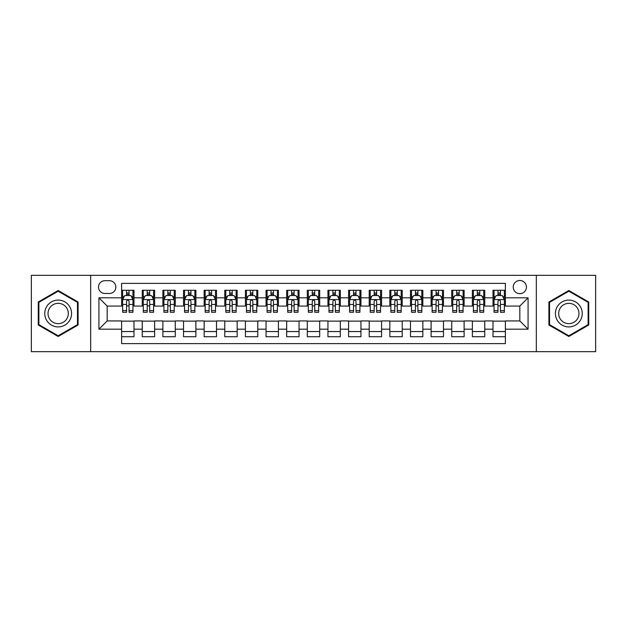 <?xml version="1.0" encoding="UTF-8"?>
<svg xmlns="http://www.w3.org/2000/svg" width="627" height="627" viewBox="0 0 627 627"><rect width="100%" height="100%" fill="white"/><g stroke="black" fill="none" stroke-linecap="round" stroke-linejoin="round"><path stroke-width="0.94" d="M519.822 280.488A6.599 6.599 0 0 0 513.223 287.088A6.599 6.599 0 0 0 519.822 293.695A6.599 6.599 0 0 0 526.429 287.088A6.599 6.599 0 0 0 519.822 280.488M536.328 351.669L595.65 351.669L595.65 275.331L536.328 275.331L536.328 351.669L90.672 351.669L90.672 275.331L31.35 275.331L31.35 351.669L90.672 351.669M505.386 290.285L493.002 290.285L493.002 297.817L484.749 297.817L484.749 306.07L493.002 306.07L493.002 297.817M484.749 297.817L484.749 290.285L472.374 290.285L472.374 297.817L464.121 297.817L464.121 306.07L472.374 306.07L472.374 297.817M464.121 297.817L464.121 290.285L451.738 290.285L451.738 297.817L443.485 297.817L443.485 306.07L451.738 306.07L451.738 297.817M443.485 297.817L443.485 290.285L431.102 290.285L431.102 297.817L422.849 297.817L422.849 306.07L431.102 306.07L431.102 297.817M422.849 297.817L422.849 290.285L410.473 290.285L410.473 297.817L402.221 297.817L402.221 306.07L410.473 306.07L410.473 297.817M402.221 297.817L402.221 290.285L389.837 290.285L389.837 297.817L381.584 297.817L381.584 306.07L389.837 306.07L389.837 297.817M381.584 297.817L381.584 290.285L369.209 290.285L369.209 297.817L360.956 297.817L360.956 306.07L369.209 306.07L369.209 297.817M360.956 297.817L360.956 290.285L348.573 290.285L348.573 297.817L340.32 297.817L340.32 306.07L348.573 306.07L348.573 297.817M340.32 297.817L340.32 290.285L327.945 290.285L327.945 297.817L319.692 297.817L319.692 306.07L327.945 306.07L327.945 297.817M319.692 297.817L319.692 290.285L307.308 290.285L307.308 297.817L299.055 297.817L299.055 306.07L307.308 306.07L307.308 297.817M299.055 297.817L299.055 290.285L286.68 290.285L286.68 297.817L278.427 297.817L278.427 306.07L286.68 306.07L286.68 297.817M278.427 297.817L278.427 290.285L266.044 290.285L266.044 297.817L257.791 297.817L257.791 306.07L266.044 306.07L266.044 297.817M257.791 297.817L257.791 290.285L245.416 290.285L245.416 297.817L237.163 297.817L237.163 306.07L245.416 306.07L245.416 297.817M237.163 297.817L237.163 290.285L224.779 290.285L224.779 297.817L216.527 297.817L216.527 306.07L224.779 306.07L224.779 297.817M216.527 297.817L216.527 290.285L204.151 290.285L204.151 297.817L195.898 297.817L195.898 306.07L204.151 306.07L204.151 297.817M195.898 297.817L195.898 290.285L183.515 290.285L183.515 297.817L175.262 297.817L175.262 306.07L183.515 306.07L183.515 297.817M175.262 297.817L175.262 290.285L162.879 290.285L162.879 297.817L154.626 297.817L154.626 306.07L162.879 306.07L162.879 297.817M154.626 297.817L154.626 290.285L142.251 290.285L142.251 306.07L133.998 306.07L133.998 290.285L121.614 290.285M121.614 336.715L133.998 336.715L133.998 320.93L142.251 320.93L142.251 336.715L154.626 336.715L154.626 320.93L162.879 320.93L162.879 329.183L154.626 329.183M162.879 329.183L162.879 336.715L175.262 336.715L175.262 320.93L183.515 320.93L183.515 329.183L175.262 329.183M183.515 329.183L183.515 336.715L195.898 336.715L195.898 320.93L204.151 320.93L204.151 329.183L195.898 329.183M204.151 329.183L204.151 336.715L216.527 336.715L216.527 320.93L224.779 320.93L224.779 329.183L216.527 329.183M224.779 329.183L224.779 336.715L237.163 336.715L237.163 320.93L245.416 320.93L245.416 329.183L237.163 329.183M245.416 329.183L245.416 336.715L257.791 336.715L257.791 320.93L266.044 320.93L266.044 329.183L257.791 329.183M266.044 329.183L266.044 336.715L278.427 336.715L278.427 320.93L286.68 320.93L286.68 329.183L278.427 329.183M286.68 329.183L286.68 336.715L299.055 336.715L299.055 320.93L307.308 320.93L307.308 329.183L299.055 329.183M307.308 329.183L307.308 336.715L319.692 336.715L319.692 320.93L327.945 320.93L327.945 329.183L319.692 329.183M327.945 329.183L327.945 336.715L340.32 336.715L340.32 320.93L348.573 320.93L348.573 329.183L340.32 329.183M348.573 329.183L348.573 336.715L360.956 336.715L360.956 320.93L369.209 320.93L369.209 329.183L360.956 329.183M369.209 329.183L369.209 336.715L381.584 336.715L381.584 320.93L389.837 320.93L389.837 329.183L381.584 329.183M389.837 329.183L389.837 336.715L402.221 336.715L402.221 320.93L410.473 320.93L410.473 329.183L402.221 329.183M410.473 329.183L410.473 336.715L422.849 336.715L422.849 320.93L431.102 320.93L431.102 329.183L422.849 329.183M431.102 329.183L431.102 336.715L443.485 336.715L443.485 320.93L451.738 320.93L451.738 329.183L443.485 329.183M451.738 329.183L451.738 336.715L464.121 336.715L464.121 320.93L472.374 320.93L472.374 329.183L464.121 329.183M472.374 329.183L472.374 336.715L484.749 336.715L484.749 320.93L493.002 320.93L493.002 329.183L484.749 329.183M104.905 293.483L109.443 293.483A6.395 6.395 0 0 0 115.838 287.088A6.395 6.395 0 0 0 109.443 280.692L104.905 280.692A6.395 6.395 0 0 0 98.51 287.088A6.395 6.395 0 0 0 104.905 293.483M536.328 275.331L90.672 275.331M505.386 297.817L505.386 283.373L121.614 283.373L121.614 306.07L107.178 306.07L107.178 320.93L121.614 320.93L121.614 343.627L505.386 343.627L505.386 320.93L519.822 320.93L519.822 306.07L505.386 306.07L505.386 297.817L528.075 297.817L528.075 329.183L505.386 329.183M121.614 329.183L98.925 329.183L98.925 297.817L121.614 297.817M493.002 329.183L493.002 336.715L505.386 336.715M121.614 295.45L122.649 295.45M126.568 295.45L129.044 295.45M132.963 295.45L133.998 295.45M121.614 305.866L122.649 305.866M126.568 305.866L129.044 305.866M132.963 305.866L133.998 305.866M121.614 321.134L133.998 321.134M121.614 331.55L133.998 331.55M142.251 305.866L143.285 305.866M147.204 305.866L149.681 305.866M153.599 305.866L154.626 305.866M142.251 295.45L143.285 295.45M147.204 295.45L149.681 295.45M153.599 295.45L154.626 295.45M142.251 321.134L154.626 321.134M142.251 331.55L154.626 331.55M162.879 321.134L175.262 321.134M162.879 331.55L175.262 331.55M162.879 295.45L163.913 295.45M167.832 295.45L170.309 295.45M174.228 295.45L175.262 295.45M162.879 305.866L163.913 305.866M167.832 305.866L170.309 305.866M174.228 305.866L175.262 305.866M183.515 321.134L195.898 321.134M183.515 331.55L195.898 331.55M183.515 295.45L184.55 295.45M188.468 295.45L190.945 295.45M194.864 295.45L195.898 295.45M183.515 305.866L184.55 305.866M188.468 305.866L190.945 305.866M194.864 305.866L195.898 305.866M204.151 321.134L216.527 321.134M204.151 331.55L216.527 331.55M204.151 295.45L205.178 295.45M209.097 295.45L211.573 295.45M215.492 295.45L216.527 295.45M204.151 305.866L205.178 305.866M209.097 305.866L211.573 305.866M215.492 305.866L216.527 305.866M224.779 321.134L237.163 321.134M224.779 331.55L237.163 331.55M224.779 295.45L225.814 295.45M229.733 295.45L232.209 295.45M236.128 295.45L237.163 295.45M224.779 305.866L225.814 305.866M229.733 305.866L232.209 305.866M236.128 305.866L237.163 305.866M245.416 321.134L257.791 321.134M245.416 331.55L257.791 331.55M245.416 295.45L246.442 295.45M250.361 295.45L252.838 295.45M256.764 295.45L257.791 295.45M245.416 305.866L246.442 305.866M250.361 305.866L252.838 305.866M256.764 305.866L257.791 305.866M266.044 321.134L278.427 321.134M266.044 331.55L278.427 331.55M266.044 295.45L267.078 295.45M270.997 295.45L273.474 295.45M277.393 295.45L278.427 295.45M266.044 305.866L267.078 305.866M270.997 305.866L273.474 305.866M277.393 305.866L278.427 305.866M286.68 321.134L299.055 321.134M286.68 331.55L299.055 331.55M286.68 295.45L287.707 295.45M291.633 295.45L294.102 295.45M298.029 295.45L299.055 295.45M286.68 305.866L287.707 305.866M291.633 305.866L294.102 305.866M298.029 305.866L299.055 305.866M307.308 321.134L319.692 321.134M307.308 331.55L319.692 331.55M307.308 295.45L308.343 295.45M312.262 295.45L314.738 295.45M318.657 295.45L319.692 295.45M307.308 305.866L308.343 305.866M312.262 305.866L314.738 305.866M318.657 305.866L319.692 305.866M327.945 321.134L340.32 321.134M327.945 331.55L340.32 331.55M327.945 295.45L328.971 295.45M332.898 295.45L335.367 295.45M339.293 295.45L340.32 295.45M327.945 305.866L328.971 305.866M332.898 305.866L335.367 305.866M339.293 305.866L340.32 305.866M348.573 321.134L360.956 321.134M348.573 331.55L360.956 331.55M348.573 295.45L349.607 295.45M353.526 295.45L356.003 295.45M359.922 295.45L360.956 295.45M348.573 305.866L349.607 305.866M353.526 305.866L356.003 305.866M359.922 305.866L360.956 305.866M369.209 321.134L381.584 321.134M369.209 331.55L381.584 331.55M369.209 295.45L370.236 295.45M374.162 295.45L376.639 295.45M380.558 295.45L381.584 295.45M369.209 305.866L370.236 305.866M374.162 305.866L376.639 305.866M380.558 305.866L381.584 305.866M389.837 321.134L402.221 321.134M389.837 331.55L402.221 331.55M389.837 295.45L390.872 295.45M394.791 295.45L397.267 295.45M401.186 295.45L402.221 295.45M389.837 305.866L390.872 305.866M394.791 305.866L397.267 305.866M401.186 305.866L402.221 305.866M410.473 321.134L422.849 321.134M410.473 331.55L422.849 331.55M410.473 295.45L411.508 295.45M415.427 295.45L417.903 295.45M421.822 295.45L422.849 295.45M410.473 305.866L411.508 305.866M415.427 305.866L417.903 305.866M421.822 305.866L422.849 305.866M431.102 321.134L443.485 321.134M431.102 331.55L443.485 331.55M431.102 295.45L432.136 295.45M436.055 295.45L438.532 295.45M442.45 295.45L443.485 295.45M431.102 305.866L432.136 305.866M436.055 305.866L438.532 305.866M442.45 305.866L443.485 305.866M451.738 321.134L464.121 321.134M451.738 331.55L464.121 331.55M451.738 295.45L452.772 295.45M456.691 295.45L459.168 295.45M463.087 295.45L464.121 295.45M451.738 305.866L452.772 305.866M456.691 305.866L459.168 305.866M463.087 305.866L464.121 305.866M472.374 321.134L484.749 321.134M472.374 331.55L484.749 331.55M472.374 295.45L473.401 295.45M477.319 295.45L479.796 295.45M483.715 295.45L484.749 295.45M472.374 305.866L473.401 305.866M477.319 305.866L479.796 305.866M483.715 305.866L484.749 305.866M493.002 321.134L505.386 321.134M493.002 331.55L505.386 331.55M493.002 295.45L494.037 295.45M497.956 295.45L500.432 295.45M504.351 295.45L505.386 295.45M493.002 305.866L494.037 305.866M497.956 305.866L500.432 305.866M504.351 305.866L505.386 305.866M107.178 306.07L98.925 297.817M107.178 320.93L98.925 329.183M528.075 297.817L519.822 306.07M528.075 329.183L519.822 320.93M58.17 336.487L78.085 324.998L78.085 302.002L58.17 290.513L38.263 302.002L38.263 324.998L58.17 336.487M588.737 302.002L568.83 290.513L548.915 302.002L548.915 324.998L568.83 336.487L588.737 324.998L588.737 302.002M129.044 292.974L126.568 292.974M132.963 310.584L129.044 310.584L129.044 312.262L132.963 312.262L132.963 299.675L130.902 295.552L124.71 295.552L122.649 299.675L122.649 312.262L126.568 312.262L126.568 310.584L122.649 310.584M122.649 299.675L122.649 290.285M132.963 299.675L132.963 290.285M126.568 295.552L126.568 290.285M129.044 290.285L129.044 295.552M129.044 310.584L129.044 301.226C128.221 299.635 127.399 299.635 126.568 301.226L126.568 310.584M58.17 300.09A13.41 13.41 0 0 0 44.76 313.5A13.41 13.41 0 0 0 58.17 326.91A13.41 13.41 0 0 0 71.58 313.5A13.41 13.41 0 0 0 58.17 300.09M58.17 303.343A10.157 10.157 0 0 0 48.02 313.5A10.157 10.157 0 0 0 58.17 323.657A10.157 10.157 0 0 0 68.327 313.5A10.157 10.157 0 0 0 58.17 303.343M77.466 324.637L58.17 335.774L38.882 324.637L38.882 302.363L58.17 291.226L77.466 302.363L77.466 324.637M557.215 306.791A13.41 13.41 0 0 0 562.121 325.115A13.41 13.41 0 0 0 580.445 320.209A13.41 13.41 0 0 0 575.531 301.885A13.41 13.41 0 0 0 557.215 306.791M560.036 308.421A10.157 10.157 0 0 0 563.751 322.294A10.157 10.157 0 0 0 577.624 318.579A10.157 10.157 0 0 0 573.901 304.706A10.157 10.157 0 0 0 560.036 308.421M588.118 302.363L588.118 324.637L568.83 335.774L549.534 324.637L549.534 302.363L568.83 291.226L588.118 302.363M149.681 292.974L147.204 292.974M153.599 310.584L149.681 310.584L149.681 312.262L153.599 312.262L153.599 299.675L151.538 295.552L145.346 295.552L143.285 299.675L143.285 312.262L147.204 312.262L147.204 310.584L143.285 310.584M143.285 299.675L143.285 290.285M153.599 299.675L153.599 290.285M147.204 295.552L147.204 290.285M149.681 290.285L149.681 295.552M149.681 310.584L149.681 301.226C148.85 299.635 148.027 299.635 147.204 301.226L147.204 310.584M170.309 292.974L167.832 292.974M174.228 310.584L170.309 310.584L170.309 312.262L174.228 312.262L174.228 299.675L172.166 295.552L165.975 295.552L163.913 299.675L163.913 312.262L167.832 312.262L167.832 310.584L163.913 310.584M163.913 299.675L163.913 290.285M174.228 299.675L174.228 290.285M167.832 295.552L167.832 290.285M170.309 290.285L170.309 295.552M170.309 310.584L170.309 301.226C169.486 299.635 168.663 299.635 167.832 301.226L167.832 310.584M190.945 292.974L188.468 292.974M194.864 310.584L190.945 310.584L190.945 312.262L194.864 312.262L194.864 299.675L192.802 295.552L186.611 295.552L184.55 299.675L184.55 312.262L188.468 312.262L188.468 310.584L184.55 310.584M184.55 299.675L184.55 290.285M194.864 299.675L194.864 290.285M188.468 295.552L188.468 290.285M190.945 290.285L190.945 295.552M190.945 310.584L190.945 301.226C190.122 299.635 189.291 299.635 188.468 301.226L188.468 310.584M211.573 292.974L209.097 292.974M215.492 310.584L211.573 310.584L211.573 312.262L215.492 312.262L215.492 299.675L213.431 295.552L207.239 295.552L205.178 299.675L205.178 312.262L209.097 312.262L209.097 310.584L205.178 310.584M205.178 299.675L205.178 290.285M215.492 299.675L215.492 290.285M209.097 295.552L209.097 290.285M211.573 290.285L211.573 295.552M211.573 310.584L211.573 301.226C210.75 299.635 209.927 299.635 209.097 301.226L209.097 310.584M232.209 292.974L229.733 292.974M236.128 310.584L232.209 310.584L232.209 312.262L236.128 312.262L236.128 299.675L234.067 295.552L227.875 295.552L225.814 299.675L225.814 312.262L229.733 312.262L229.733 310.584L225.814 310.584M225.814 299.675L225.814 290.285M236.128 299.675L236.128 290.285M229.733 295.552L229.733 290.285M232.209 290.285L232.209 295.552M232.209 310.584L232.209 301.226C231.387 299.635 230.556 299.635 229.733 301.226L229.733 310.584M252.838 292.974L250.361 292.974M256.764 310.584L252.838 310.584L252.838 312.262L256.764 312.262L256.764 299.675L254.695 295.552L248.504 295.552L246.442 299.675L246.442 312.262L250.361 312.262L250.361 310.584L246.442 310.584M246.442 299.675L246.442 290.285M256.764 299.675L256.764 290.285M250.361 295.552L250.361 290.285M252.838 290.285L252.838 295.552M252.838 310.584L252.838 301.226C252.015 299.635 251.192 299.635 250.361 301.226L250.361 310.584M273.474 292.974L270.997 292.974M277.393 310.584L273.474 310.584L273.474 312.262L277.393 312.262L277.393 299.675L275.331 295.552L269.14 295.552L267.078 299.675L267.078 312.262L270.997 312.262L270.997 310.584L267.078 310.584M267.078 299.675L267.078 290.285M277.393 299.675L277.393 290.285M270.997 295.552L270.997 290.285M273.474 290.285L273.474 295.552M273.474 310.584L273.474 301.226C272.651 299.635 271.82 299.635 270.997 301.226L270.997 310.584M294.102 292.974L291.633 292.974M298.029 310.584L294.102 310.584L294.102 312.262L298.029 312.262L298.029 299.675L295.96 295.552L289.776 295.552L287.707 299.675L287.707 312.262L291.633 312.262L291.633 310.584L287.707 310.584M287.707 299.675L287.707 290.285M298.029 299.675L298.029 290.285M291.633 295.552L291.633 290.285M294.102 290.285L294.102 295.552M294.102 310.584L294.102 301.226C293.279 299.635 292.456 299.635 291.633 301.226L291.633 310.584M314.738 292.974L312.262 292.974M318.657 310.584L314.738 310.584L314.738 312.262L318.657 312.262L318.657 299.675L316.596 295.552L310.404 295.552L308.343 299.675L308.343 312.262L312.262 312.262L312.262 310.584L308.343 310.584M308.343 299.675L308.343 290.285M318.657 299.675L318.657 290.285M312.262 295.552L312.262 290.285M314.738 290.285L314.738 295.552M314.738 310.584L314.738 301.226C313.915 299.635 313.085 299.635 312.262 301.226L312.262 310.584M335.367 292.974L332.898 292.974M339.293 310.584L335.367 310.584L335.367 312.262L339.293 312.262L339.293 299.675L337.224 295.552L331.04 295.552L328.971 299.675L328.971 312.262L332.898 312.262L332.898 310.584L328.971 310.584M328.971 299.675L328.971 290.285M339.293 299.675L339.293 290.285M332.898 295.552L332.898 290.285M335.367 290.285L335.367 295.552M335.367 310.584L335.367 301.226C334.544 299.635 333.721 299.635 332.898 301.226L332.898 310.584M356.003 292.974L353.526 292.974M359.922 310.584L356.003 310.584L356.003 312.262L359.922 312.262L359.922 299.675L357.86 295.552L351.669 295.552L349.607 299.675L349.607 312.262L353.526 312.262L353.526 310.584L349.607 310.584M349.607 299.675L349.607 290.285M359.922 299.675L359.922 290.285M353.526 295.552L353.526 290.285M356.003 290.285L356.003 295.552M356.003 310.584L356.003 301.226C355.18 299.635 354.357 299.635 353.526 301.226L353.526 310.584M376.639 292.974L374.162 292.974M380.558 310.584L376.639 310.584L376.639 312.262L380.558 312.262L380.558 299.675L378.496 295.552L372.305 295.552L370.236 299.675L370.236 312.262L374.162 312.262L374.162 310.584L370.236 310.584M370.236 299.675L370.236 290.285M380.558 299.675L380.558 290.285M374.162 295.552L374.162 290.285M376.639 290.285L376.639 295.552M376.639 310.584L376.639 301.226C375.808 299.635 374.985 299.635 374.162 301.226L374.162 310.584M397.267 292.974L394.791 292.974M401.186 310.584L397.267 310.584L397.267 312.262L401.186 312.262L401.186 299.675L399.125 295.552L392.933 295.552L390.872 299.675L390.872 312.262L394.791 312.262L394.791 310.584L390.872 310.584M390.872 299.675L390.872 290.285M401.186 299.675L401.186 290.285M394.791 295.552L394.791 290.285M397.267 290.285L397.267 295.552M397.267 310.584L397.267 301.226C396.444 299.635 395.621 299.635 394.791 301.226L394.791 310.584M417.903 292.974L415.427 292.974M421.822 310.584L417.903 310.584L417.903 312.262L421.822 312.262L421.822 299.675L419.761 295.552L413.569 295.552L411.508 299.675L411.508 312.262L415.427 312.262L415.427 310.584L411.508 310.584M411.508 299.675L411.508 290.285M421.822 299.675L421.822 290.285M415.427 295.552L415.427 290.285M417.903 290.285L417.903 295.552M417.903 310.584L417.903 301.226C417.073 299.635 416.25 299.635 415.427 301.226L415.427 310.584M438.532 292.974L436.055 292.974M442.45 310.584L438.532 310.584L438.532 312.262L442.45 312.262L442.45 299.675L440.389 295.552L434.197 295.552L432.136 299.675L432.136 312.262L436.055 312.262L436.055 310.584L432.136 310.584M432.136 299.675L432.136 290.285M442.45 299.675L442.45 290.285M436.055 295.552L436.055 290.285M438.532 290.285L438.532 295.552M438.532 310.584L438.532 301.226C437.709 299.635 436.886 299.635 436.055 301.226L436.055 310.584M459.168 292.974L456.691 292.974M463.087 310.584L459.168 310.584L459.168 312.262L463.087 312.262L463.087 299.675L461.025 295.552L454.834 295.552L452.772 299.675L452.772 312.262L456.691 312.262L456.691 310.584L452.772 310.584M452.772 299.675L452.772 290.285M463.087 299.675L463.087 290.285M456.691 295.552L456.691 290.285M459.168 290.285L459.168 295.552M459.168 310.584L459.168 301.226C458.345 299.635 457.514 299.635 456.691 301.226L456.691 310.584M479.796 292.974L477.319 292.974M483.715 310.584L479.796 310.584L479.796 312.262L483.715 312.262L483.715 299.675L481.654 295.552L475.462 295.552L473.401 299.675L473.401 312.262L477.319 312.262L477.319 310.584L473.401 310.584M473.401 299.675L473.401 290.285M483.715 299.675L483.715 290.285M477.319 295.552L477.319 290.285M479.796 290.285L479.796 295.552M479.796 310.584L479.796 301.226C478.973 299.635 478.15 299.635 477.319 301.226L477.319 310.584M500.432 292.974L497.956 292.974M504.351 310.584L500.432 310.584L500.432 312.262L504.351 312.262L504.351 299.675L502.29 295.552L496.098 295.552L494.037 299.675L494.037 312.262L497.956 312.262L497.956 310.584L494.037 310.584M494.037 299.675L494.037 290.285M504.351 299.675L504.351 290.285M497.956 295.552L497.956 290.285M500.432 290.285L500.432 295.552M500.432 310.584L500.432 301.226C499.609 299.635 498.778 299.635 497.956 301.226L497.956 310.584M142.251 329.183L133.998 329.183M142.251 297.817L133.998 297.817M132.916 299.573L122.704 299.573M122.649 296.689L124.146 296.689M131.466 296.689L132.963 296.689M126.568 304.456L122.649 304.456M132.963 304.456L129.044 304.456M129.044 294.282L126.568 294.282M153.544 299.573L143.332 299.573M143.285 296.689L144.774 296.689M152.102 296.689L153.599 296.689M147.204 304.456L143.285 304.456M153.599 304.456L149.681 304.456M149.681 294.282L147.204 294.282M174.181 299.573L163.968 299.573M163.913 296.689L165.41 296.689M172.738 296.689L174.228 296.689M167.832 304.456L163.913 304.456M174.228 304.456L170.309 304.456M170.309 294.282L167.832 294.282M194.809 299.573L184.597 299.573M184.55 296.689L186.039 296.689M193.367 296.689L194.864 296.689M188.468 304.456L184.55 304.456M194.864 304.456L190.945 304.456M190.945 294.282L188.468 294.282M215.445 299.573L205.233 299.573M205.178 296.689L206.675 296.689M214.003 296.689L215.492 296.689M209.097 304.456L205.178 304.456M215.492 304.456L211.573 304.456M211.573 294.282L209.097 294.282M236.073 299.573L225.861 299.573M225.814 296.689L227.311 296.689M234.631 296.689L236.128 296.689M229.733 304.456L225.814 304.456M236.128 304.456L232.209 304.456M232.209 294.282L229.733 294.282M256.709 299.573L246.497 299.573M246.442 296.689L247.939 296.689M255.267 296.689L256.764 296.689M250.361 304.456L246.442 304.456M256.764 304.456L252.838 304.456M252.838 294.282L250.361 294.282M277.338 299.573L267.126 299.573M267.078 296.689L268.575 296.689M275.896 296.689L277.393 296.689M270.997 304.456L267.078 304.456M277.393 304.456L273.474 304.456M273.474 294.282L270.997 294.282M297.974 299.573L287.762 299.573M287.707 296.689L289.204 296.689M296.532 296.689L298.029 296.689M291.633 304.456L287.707 304.456M298.029 304.456L294.102 304.456M294.102 294.282L291.633 294.282M318.61 299.573L308.39 299.573M308.343 296.689L309.84 296.689M317.16 296.689L318.657 296.689M312.262 304.456L308.343 304.456M318.657 304.456L314.738 304.456M314.738 294.282L312.262 294.282M339.238 299.573L329.026 299.573M328.971 296.689L330.468 296.689M337.796 296.689L339.293 296.689M332.898 304.456L328.971 304.456M339.293 304.456L335.367 304.456M335.367 294.282L332.898 294.282M359.874 299.573L349.662 299.573M349.607 296.689L351.104 296.689M358.425 296.689L359.922 296.689M353.526 304.456L349.607 304.456M359.922 304.456L356.003 304.456M356.003 294.282L353.526 294.282M380.503 299.573L370.291 299.573M370.236 296.689L371.733 296.689M379.061 296.689L380.558 296.689M374.162 304.456L370.236 304.456M380.558 304.456L376.639 304.456M376.639 294.282L374.162 294.282M401.139 299.573L390.927 299.573M390.872 296.689L392.369 296.689M399.689 296.689L401.186 296.689M394.791 304.456L390.872 304.456M401.186 304.456L397.267 304.456M397.267 294.282L394.791 294.282M421.767 299.573L411.555 299.573M411.508 296.689L412.997 296.689M420.325 296.689L421.822 296.689M415.427 304.456L411.508 304.456M421.822 304.456L417.903 304.456M417.903 294.282L415.427 294.282M442.403 299.573L432.191 299.573M432.136 296.689L433.633 296.689M440.961 296.689L442.45 296.689M436.055 304.456L432.136 304.456M442.45 304.456L438.532 304.456M438.532 294.282L436.055 294.282M463.032 299.573L452.819 299.573M452.772 296.689L454.262 296.689M461.59 296.689L463.087 296.689M456.691 304.456L452.772 304.456M463.087 304.456L459.168 304.456M459.168 294.282L456.691 294.282M483.668 299.573L473.456 299.573M473.401 296.689L474.898 296.689M482.226 296.689L483.715 296.689M477.319 304.456L473.401 304.456M483.715 304.456L479.796 304.456M479.796 294.282L477.319 294.282M504.296 299.573L494.084 299.573M494.037 296.689L495.534 296.689M502.854 296.689L504.351 296.689M497.956 304.456L494.037 304.456M504.351 304.456L500.432 304.456M500.432 294.282L497.956 294.282"/></g></svg>
